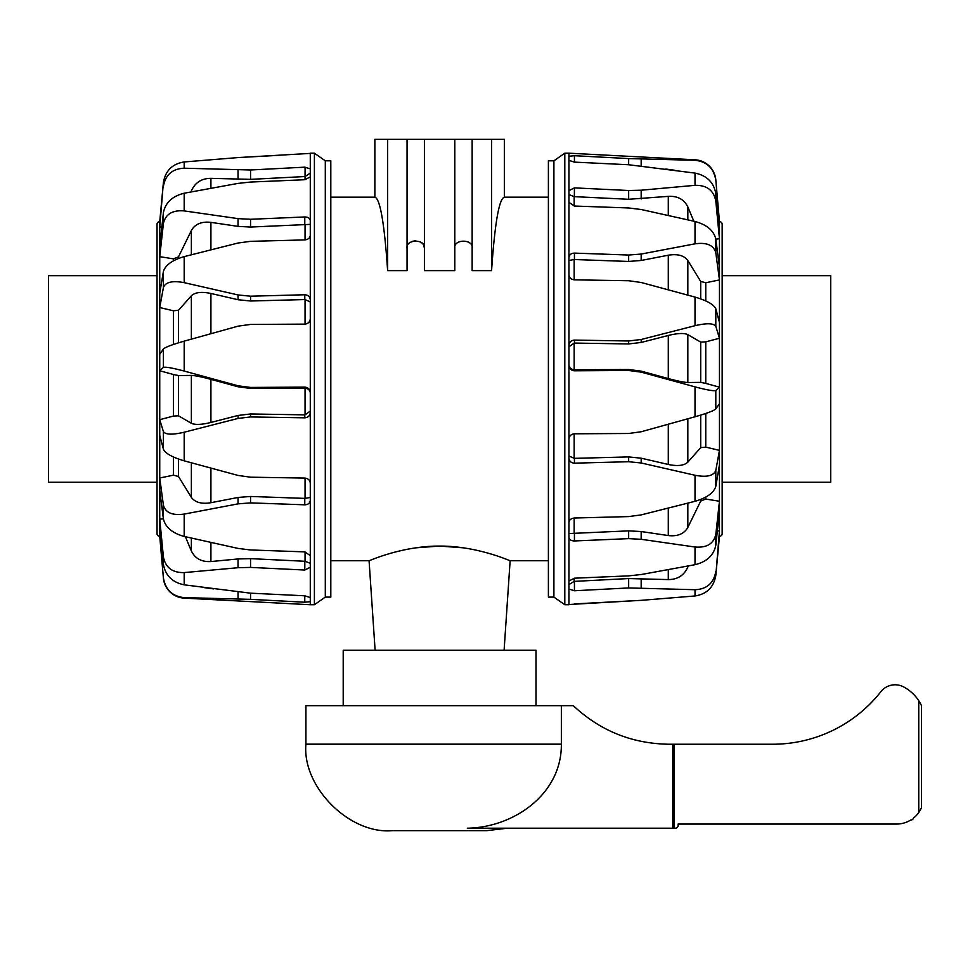 <?xml version="1.0" encoding="UTF-8"?>
<svg xmlns="http://www.w3.org/2000/svg" width="970" height="970" viewBox="0 0 970 970"><rect width="100%" height="100%" fill="white"/><g stroke="black" fill="none" stroke-linecap="round" stroke-linejoin="round"><path stroke-width="1.45" d="M330.806 560.745L369.073 560.745L375.111 650.252M424.411 139.34L424.411 270.63L454.797 270.63L454.797 139.34L407.06 139.34L407.06 270.63L387.636 270.63C384.387 223.209 380.131 198.717 374.869 197.177L330.806 197.177M412.104 241.385L415.742 240.706M421.732 242.791L422.859 243.979M423.769 245.483L424.399 248.187M548.402 197.177L504.339 197.177C499.077 198.717 494.821 223.209 491.572 270.63L472.147 270.63L472.147 139.34L454.797 139.34M504.097 650.252L510.135 560.745L548.402 560.745M415.718 547.832L439.604 546.074L463.49 547.832M343.21 705.675L343.21 650.252L535.998 650.252L535.998 705.675M510.135 560.745C510.863 561.303 477.907 545.94 439.604 546.074C401.301 545.94 368.345 561.303 369.073 560.745M472.147 248.611C474.087 238.717 452.844 238.717 454.797 248.611M424.411 248.611C426.363 238.717 405.12 238.717 407.06 248.611M491.572 270.63L491.572 139.34L504.339 139.34L504.339 197.177M407.06 139.34L374.869 139.34L374.869 197.177M387.636 139.34L387.636 270.63M491.572 139.34L472.147 139.34M722.165 244.998L722.165 512.924M553.906 597.108L553.906 160.814L548.402 160.814L548.402 597.108L553.906 597.108L564.807 604.734L568.929 604.734L568.929 439.216C569.245 435.954 571.087 434.148 574.434 433.796L628.657 433.493L641.17 431.759L695.017 416.773L695.017 386.86L641.17 372.14L628.657 370.491L574.434 370.795C571.087 370.479 569.245 368.624 568.929 365.266L568.929 153.187L695.017 159.795A22.031 22.031 0 0 1 715.811 179.874L719.461 221.584A2.752 2.752 0 0 1 722.165 224.337L722.165 533.585A2.752 2.752 0 0 1 719.461 536.337L715.811 575.416L719.461 530.966A2213.795 2086.7 -126.9 0 1 717.351 530.857M718.491 221.79A2213.795 2133.309 -90 0 1 719.461 221.803L715.811 180.093C713.714 168.089 706.778 161.505 695.017 160.305L695.017 159.795M715.836 239.141A2213.795 1948.875 -34.3 0 1 719.461 238.741L719.461 221.584M568.929 156.267L574.434 155.709L628.657 158.583L695.017 160.305M568.929 439.216L568.929 365.266M564.807 604.734L564.807 153.187L568.929 153.187M553.906 160.814L564.807 153.187M568.929 260.481L574.155 259.523L628.657 261.451L641.17 260.469L668.294 255.207C677.618 253.691 684.141 255.474 687.839 260.554L700.704 281.421L705.76 282.743A2213.795 1427.464 -20.5 0 1 719.461 279.942L719.461 238.741L715.811 201.057L715.811 193.515L719.461 232.024M568.929 346.848L574.155 343.065L628.657 343.95L641.17 342.458L668.294 335.462C677.618 333.183 684.141 332.904 687.839 334.626L700.704 342.107L705.76 341.852A2213.795 659.224 -16.3 0 1 719.461 338.251L719.461 279.942L715.811 252.782L715.811 238.996L719.461 267.659M719.461 536.337L719.461 387.175A2213.795 222.991 -164.4 0 1 705.76 383.392L700.704 382.374L687.839 382.495C684.141 382.386 677.618 381.077 668.294 378.567L641.17 371.146L628.657 369.497L574.155 369.788L574.155 343.065M568.929 190.641L574.434 187.889L628.657 190.508L641.17 190.205L695.017 185.331L695.017 173.096L628.657 164.742L628.657 158.583L574.434 155.709L574.434 162.123L568.929 160.389M628.657 164.742L574.434 162.123M568.929 257.583C569.245 254.758 571.087 253.267 574.434 253.109L628.657 255.037L641.17 254.055L695.017 243.834L695.017 221.475L641.17 209.508L628.657 207.956L574.434 206.04L568.929 202.318M568.929 345.502C569.245 342.18 571.087 340.373 574.434 340.094L628.657 340.979L641.17 339.5L695.017 325.702L695.017 297.087L641.17 282.488L628.657 280.73L574.434 279.845C571.087 279.481 569.245 277.796 568.929 274.777M568.929 522.515C569.245 519.884 571.087 518.38 574.434 518.016L628.657 516.586L641.17 514.9L695.017 501.308L695.017 475.264L641.17 462.981L628.657 461.72L574.434 463.163C571.087 462.933 569.245 461.259 568.929 458.107M568.929 580.981L574.434 578.193L628.657 575.877L641.17 574.531L695.017 564.698L695.017 547.019C706.778 547.965 713.714 543.758 715.811 534.397L719.461 501.247A2213.795 1725.885 -154.7 0 1 705.76 499.053L700.704 501.078L687.839 527.413C684.141 533.876 677.618 536.592 668.294 535.561L641.17 531.536L628.657 530.869L568.929 533.561M695.017 547.019L641.17 539.296L628.657 538.641L574.434 540.957C571.087 540.872 569.245 539.647 568.929 537.271M688.239 565.983L687.839 567.013C684.141 575.343 677.618 579.539 668.294 579.587L628.657 578.557L574.155 581.382L568.929 584.583M568.929 604.516L641.17 600.345L695.017 595.968L695.017 589.712L628.657 587.941L574.434 590.754L568.929 589.057M641.17 600.345L574.398 603.922M665.699 169.023L674.841 170.259M695.017 173.096C706.778 175.509 713.714 182.311 715.811 193.515M695.017 185.331C706.778 185.088 713.714 190.338 715.811 201.057M568.929 194.594L574.155 196.643L628.657 199.286L668.294 196.364C677.618 195.855 684.141 199.383 687.839 206.95L693.817 221.196M695.017 221.475C706.778 224.7 713.714 230.533 715.811 238.996M695.017 243.834C706.778 242.209 713.714 245.192 715.811 252.782M695.017 297.087C706.778 300.554 713.714 304.422 715.811 308.69L719.461 322.537M695.017 325.702C706.778 322.962 713.714 323.18 715.811 326.332L715.811 308.69M695.017 386.86C706.778 389.976 713.714 391.201 715.811 390.522L719.461 387.175L719.461 338.251L715.811 326.332M568.929 364.805C568.941 367.46 570.675 369.121 574.155 369.788M695.017 416.773C706.778 413.402 713.714 410.807 715.811 408.976L715.811 390.522M719.461 403.605L715.811 408.976M568.929 455.948L574.155 458.361L574.155 433.808M695.017 475.264C706.778 477.495 713.714 475.858 715.811 470.365L719.461 450.383A2213.795 1066.66 -162.2 0 1 705.76 447.109L700.704 447.655L687.839 462.144C684.141 465.624 677.618 466.4 668.294 464.46L641.17 458.192L628.657 456.918L574.155 458.361M695.017 501.308C706.778 497.889 713.714 492.93 715.811 486.431L715.811 470.365M719.461 464.703L715.811 486.431M695.017 564.698C706.778 561.812 713.714 555.349 715.811 545.298L715.811 534.397M719.461 510.96L715.811 545.298M695.017 589.712C706.778 589.226 713.714 583.176 715.811 571.56M695.017 595.968C706.778 594.125 713.714 587.274 715.811 575.416L719.461 534.409M574.434 187.889L574.361 196.655M157.043 512.924L157.043 482.248L48.5 482.248L48.5 275.674L157.043 275.674L157.043 244.998L157.043 512.924M325.302 160.814L325.302 597.108L330.806 597.108L330.806 160.814L325.302 160.814L314.401 153.187L310.279 153.187L310.279 318.706C309.963 321.967 308.12 323.774 304.774 324.125L250.551 324.429L238.038 326.162L184.191 341.149L184.191 371.061L238.038 385.781L250.551 387.43L304.774 387.127C308.12 387.442 309.963 389.297 310.279 392.656L310.279 604.734L184.191 598.126A22.031 22.031 0 0 1 163.396 578.047L159.747 536.337A2.752 2.752 0 0 1 157.043 533.585L157.043 224.337A2.752 2.752 0 0 1 159.747 221.584L163.396 182.506L159.747 226.956A2213.795 2086.7 53.1 0 1 161.857 227.065M160.717 536.131A2213.795 2133.309 90 0 1 159.747 536.119L163.396 577.829C165.494 589.833 172.43 596.417 184.191 597.617L184.191 598.126M163.372 518.78A2213.795 1948.875 145.7 0 1 159.747 519.18L159.747 536.337M310.279 601.655L304.774 602.212L250.551 599.351L184.191 597.617M310.279 318.706L310.279 392.656M314.401 153.187L314.401 604.734L310.279 604.734M325.302 597.108L314.401 604.734M310.279 497.44L305.053 498.398L250.551 496.47L238.038 497.452L210.914 502.715C201.59 504.23 195.067 502.448 191.369 497.367L178.504 476.5L173.448 475.179A2213.795 1427.464 159.5 0 1 159.747 477.98L159.747 519.18L163.396 556.865L163.396 564.407L159.747 525.898M310.279 411.074L305.053 414.857L250.551 413.972L238.038 415.463L210.914 422.459C201.59 424.739 195.067 425.018 191.369 423.296L178.504 415.815L173.448 416.069A2213.795 659.224 163.7 0 1 159.747 419.67L159.747 477.98L163.396 505.14L163.396 518.926L159.747 490.262M159.747 221.584L159.747 370.746A2213.795 222.991 15.6 0 1 173.448 374.529L178.504 375.548L191.369 375.426C195.067 375.536 201.59 376.845 210.914 379.355L238.038 386.775L250.551 388.424L305.053 388.133L305.053 414.857M310.279 567.28L304.774 570.033L250.551 567.414L238.038 567.717L184.191 572.591L184.191 584.825L250.551 593.179L250.551 599.351L253.134 599.484M250.551 593.179L304.774 595.798L310.279 597.532M310.279 500.338C309.963 503.163 308.12 504.655 304.774 504.812L250.551 502.884L238.038 503.866L184.191 514.088L184.191 536.446L238.038 548.414L250.551 549.966L304.774 551.881L310.279 555.604M310.279 412.42C309.963 415.742 308.12 417.549 304.774 417.827L250.551 416.942L238.038 418.434L184.191 432.22L184.191 460.835L238.038 475.433L250.551 477.191L304.774 478.077C308.12 478.44 309.963 480.126 310.279 483.145M310.279 235.407C309.963 238.038 308.12 239.541 304.774 239.905L250.551 241.336L238.038 243.021L184.191 256.613L184.191 282.658L238.038 294.941L250.551 296.202L304.774 294.759C308.12 294.989 309.963 296.674 310.279 299.815M310.279 176.94L304.774 179.729L250.551 182.045L238.038 183.391L184.191 193.224L184.191 210.902C172.43 209.956 165.494 214.164 163.396 223.524L159.747 256.674A2213.795 1725.885 25.3 0 1 173.448 258.869L178.504 256.844L191.369 230.508C195.067 224.046 201.59 221.33 210.914 222.36L238.038 226.386L250.551 227.053L310.279 224.373M184.191 210.902L238.038 218.626L250.551 219.281L304.774 216.965C308.12 217.05 309.963 218.274 310.279 220.651M310.279 173.096L305.053 176.54L305.053 179.717M310.279 153.405L238.038 157.577L184.191 161.954L184.191 168.21L250.551 169.98L304.774 167.167L310.279 168.865M238.038 157.577L278.948 155.333M305.077 167.155L305.053 176.54M213.521 588.899L204.367 587.662M184.191 584.825C172.43 582.412 165.494 575.61 163.396 564.407M184.191 572.591C172.43 572.833 165.494 567.583 163.396 556.865M310.279 563.327L305.053 561.278L250.551 558.647L238.038 558.95L210.914 561.557C201.59 562.066 195.067 558.538 191.369 550.972L185.391 536.725M184.191 536.446C172.43 533.221 165.494 527.389 163.396 518.926M184.191 514.088C172.43 515.713 165.494 512.73 163.396 505.14M184.191 460.835C172.43 457.367 165.494 453.499 163.396 449.231L159.747 435.384M184.191 432.22C172.43 434.96 165.494 434.742 163.396 431.589L163.396 449.231M184.191 371.061C172.43 367.945 165.494 366.721 163.396 367.4L159.747 370.746L159.747 419.67L163.396 431.589M310.279 393.117C310.267 390.461 308.533 388.8 305.053 388.133M184.191 341.149C172.43 344.52 165.494 347.114 163.396 348.945L163.396 367.4M159.747 354.317L163.396 348.945M310.279 301.973L305.053 299.56L305.053 324.113M184.191 282.658C172.43 280.427 165.494 282.064 163.396 287.556L159.747 307.538A2213.795 1066.66 17.8 0 1 173.448 310.812L178.504 310.267L191.369 295.777C195.067 292.297 201.59 291.521 210.914 293.461L238.038 299.73L250.551 301.003L305.053 299.56M184.191 256.613C172.43 260.033 165.494 264.992 163.396 271.491L163.396 287.556M159.747 293.219L163.396 271.491M184.191 193.224C172.43 196.11 165.494 202.572 163.396 212.624L163.396 223.524M159.747 246.962L163.396 212.624M190.969 191.939L191.369 190.908C195.067 182.578 201.59 178.383 210.914 178.334L250.551 179.365L304.774 176.552M184.191 168.21C172.43 168.707 165.494 174.758 163.396 186.361M184.191 161.954C172.43 163.809 165.494 170.647 163.396 182.506L159.747 223.512M304.774 570.033L304.847 561.266M722.165 482.248L830.708 482.248L830.708 275.674L722.165 275.674M305.914 744.172L561.363 744.172L561.363 705.675L305.914 705.675L305.914 744.172C302.046 786.961 349.612 834.527 392.401 830.659L486.807 830.659L507.249 828.21M561.363 744.172C561.824 793.981 513.954 827.483 467.31 828.21L672.768 828.21L672.768 744.232L674.101 744.232L674.101 828.21L672.768 828.21M561.363 705.675L573.294 705.675C600.188 730.822 632.052 743.675 668.863 744.232L672.768 744.232M920.578 703.771L918.748 700.704L921.5 705.59L921.5 807.804L918.748 812.593A27.548 27.548 0 0 1 913.4 818.171A2.461 2.461 0 0 1 910.854 819.965A27.548 27.548 0 0 1 896.365 824.076L678.127 824.076L678.127 825.458A2.752 2.752 0 0 1 675.375 828.21L674.101 828.21M921.5 705.59L920.772 704.147M674.101 744.232L772.654 744.232A137.716 137.716 0 0 0 880.772 691.816A18.139 18.139 0 0 1 903.385 686.784A41.31 41.31 0 0 1 918.748 700.704L918.748 812.593M641.17 158.995L641.17 165.821M641.17 190.205L641.17 198.971M628.657 190.508L628.657 199.286M574.155 206.016L574.155 196.643M641.17 254.055L641.17 260.469M628.657 255.037L628.657 261.451M574.434 253.109L574.434 259.536M574.155 279.833L574.155 259.523M641.17 339.5L641.17 342.458M628.657 340.979L628.657 343.95M574.434 340.094L574.434 343.065M628.657 370.491L628.657 369.497M574.434 369.8L574.434 370.795M641.17 372.14L641.17 371.146M628.657 461.72L628.657 456.918M574.434 458.361L574.434 463.163M641.17 462.981L641.17 458.192M574.155 533.209L574.155 518.029M628.657 538.641L628.657 530.869M574.434 533.197L574.434 540.957M641.17 539.296L641.17 531.536M574.155 581.382L574.155 578.217M628.657 587.941L628.657 578.557M574.434 581.37L574.434 590.754M641.17 587.881L641.17 578.508M687.839 206.95L687.839 219.838M668.294 196.364L668.294 215.449M705.76 300.93L705.76 282.743M700.704 281.421L700.704 298.881M687.839 260.554L687.839 295.123M668.294 255.207L668.294 289.8M705.76 383.392L705.76 341.852M700.704 342.107L700.704 382.374M687.839 334.626L687.839 382.495M668.294 335.462L668.294 378.567M705.76 447.109L705.76 413.475M700.704 415.111L700.704 447.655M687.839 418.773L687.839 462.144M668.294 424.229L668.294 464.46M705.76 499.053L705.76 497.101M700.704 499.477L700.704 501.078M687.839 503.151L687.839 527.413M668.294 508.122L668.294 535.561M687.839 566.056L687.839 567.013M668.294 569.681L668.294 579.587M238.038 598.926L238.038 592.1M304.774 602.212L304.774 595.798M238.038 567.717L238.038 558.95M250.551 567.414L250.551 558.647M305.053 551.906L305.053 561.278M238.038 503.866L238.038 497.452M250.551 502.884L250.551 496.47M304.774 504.812L304.774 498.386M305.053 478.089L305.053 498.398M238.038 418.434L238.038 415.463M250.551 416.942L250.551 413.972M304.774 417.827L304.774 414.857M250.551 387.43L250.551 388.424M304.774 388.133L304.774 387.127M238.038 385.781L238.038 386.775M250.551 296.202L250.551 301.003M304.774 299.56L304.774 294.759M238.038 294.941L238.038 299.73M305.053 224.713L305.053 239.893M250.551 219.281L250.551 227.053M304.774 224.725L304.774 216.965M238.038 218.626L238.038 226.386M250.551 169.98L250.551 179.365M238.038 170.041L238.038 179.414M191.369 550.972L191.369 538.083M210.914 561.557L210.914 542.472M173.448 456.991L173.448 475.179M178.504 476.5L178.504 459.04M191.369 497.367L191.369 462.799M210.914 502.715L210.914 468.122M173.448 374.529L173.448 416.069M178.504 415.815L178.504 375.548M191.369 423.296L191.369 375.426M210.914 422.459L210.914 379.355M173.448 310.812L173.448 344.447M178.504 342.81L178.504 310.267M191.369 339.148L191.369 295.777M210.914 333.692L210.914 293.461M173.448 258.869L173.448 260.821M178.504 258.456L178.504 256.844M191.369 254.77L191.369 230.508M210.914 249.799L210.914 222.36M191.369 191.866L191.369 190.908M210.914 188.241L210.914 178.334"/></g></svg>
